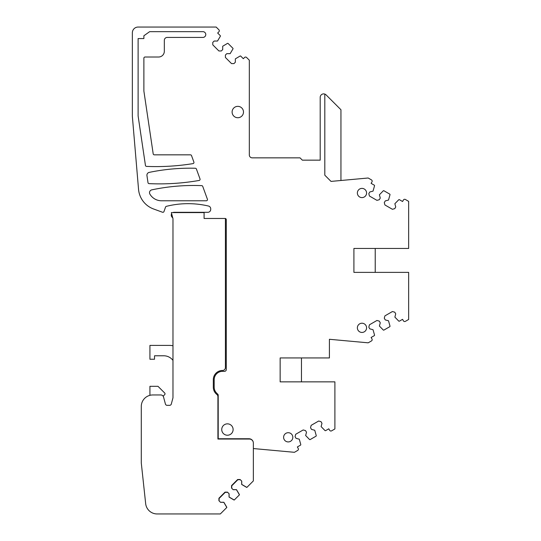 <?xml version="1.0" encoding="UTF-8"?>
<svg xmlns="http://www.w3.org/2000/svg" width="541" height="541" viewBox="0 0 541 541"><rect width="100%" height="100%" fill="white"/><g stroke="black" fill="none" stroke-linecap="round" stroke-linejoin="round"><path stroke-width="0.81" d="M368.184 178.009L371.451 179.889A1.44 1.44 0 0 1 371.978 181.857L371.112 183.358L374.257 185.171A0.575 0.575 0 0 1 374.534 185.786L373.033 191.122L369.787 191.987L368.813 193.671L369.449 196.031L376.935 200.353L379.295 199.724L380.269 198.04L379.397 194.794L383.265 190.831A0.575 0.575 0 0 1 383.934 190.763L389.723 194.104A0.575 0.575 0 0 1 390 194.719L388.506 200.048L385.26 200.921L384.286 202.605L384.915 204.965L392.401 209.286L394.761 208.657L395.735 206.973L394.869 203.72L398.731 199.764A0.575 0.575 0 0 1 399.407 199.69L402.551 201.509L403.417 200.008A1.44 1.44 0 0 1 405.385 199.48L408.644 201.367L408.644 248.461L353.909 248.461L353.909 272.373L408.644 272.373L408.644 319.467L405.385 321.354A1.44 1.44 0 0 1 403.417 320.827L402.551 319.325L399.407 321.144A0.575 0.575 0 0 1 398.731 321.07L394.869 317.107L395.735 313.861L394.761 312.177L392.401 311.548L384.915 315.87L384.286 318.23L385.26 319.914L388.506 320.786L390 326.115A0.575 0.575 0 0 1 389.723 326.73L383.934 330.071A0.575 0.575 0 0 1 383.265 330.003L379.397 326.04L380.269 322.794L379.295 321.111L376.935 320.475L369.449 324.796L368.813 327.163L369.787 328.847L373.033 329.712L374.534 335.041A0.575 0.575 0 0 1 374.257 335.663L371.112 337.476L371.978 338.977A1.44 1.44 0 0 1 371.451 340.945L368.184 342.825L329.415 339.281L367.961 342.805M368.184 178.003L331.018 181.404L324.81 175.196L324.81 94.087A3.456 3.456 0 0 1 326.101 94.905L340.945 109.742L340.945 180.498M225.124 218.469A1.15 1.15 90 0 1 226.273 219.626L225.124 218.469L204.092 218.469L204.092 212.302L207.839 212.302A2.881 2.881 0 0 0 210.72 209.421L210.72 208.846A2.881 2.881 0 0 0 208.495 206.04A89.312 89.312 0 0 0 166.358 206.344A1.15 1.15 0 0 0 165.553 207.081L163.977 211.531A1.15 1.15 0 0 1 162.496 212.234L153.617 209.002A23.047 23.047 0 0 1 138.537 189.289L132.356 116.362L132.356 32.812A5.762 5.762 0 0 1 138.117 27.05L216.163 27.05L218.889 29.775A1.44 1.44 0 0 1 218.889 31.811L217.671 33.035L220.234 35.605A0.575 0.575 0 0 1 220.343 36.274L217.516 41.035L214.155 41.035L212.782 42.408L212.782 44.849L218.889 50.962L221.337 50.962L222.709 49.589L222.709 46.228L227.47 43.402A0.575 0.575 0 0 1 228.14 43.51L232.867 48.237A0.575 0.575 0 0 1 232.975 48.9L230.148 53.66L226.787 53.66L225.408 55.04L225.408 57.481L231.521 63.595L233.969 63.595L235.342 62.222L235.342 58.861L240.103 56.034A0.575 0.575 0 0 1 240.772 56.136L243.335 58.705L244.559 57.481A1.44 1.44 0 0 1 246.595 57.481L249.327 60.207L249.327 154.969A2.881 2.881 0 0 0 252.207 157.85L300.032 157.85L302.338 160.156L320.198 160.156L320.198 97.346A3.456 3.456 0 0 1 324.81 94.087M226.273 219.626L226.273 369.611A1.731 1.731 0 0 1 224.549 371.336L222.534 371.336A8.358 8.358 0 0 0 214.175 379.694L214.175 387.18A8.358 8.358 0 0 0 216.623 393.091L217.874 394.342A1.15 1.15 0 0 1 218.206 395.153L218.206 438.751L249.036 438.751A4.321 4.321 0 0 1 253.357 443.079L253.357 448.55L294.432 452.31L297.692 450.423A1.44 1.44 0 0 0 298.219 448.455L297.354 446.961L300.498 445.142A0.575 0.575 0 0 0 300.776 444.526L299.281 439.197L296.035 438.325L295.061 436.641L295.69 434.281L303.176 429.96L305.537 430.589L306.51 432.273L305.645 435.519L309.506 439.481A0.575 0.575 0 0 0 310.182 439.556L315.971 436.208A0.575 0.575 0 0 0 316.248 435.593L314.747 430.264L311.501 429.392L310.527 427.708L311.163 425.348L318.649 421.026L321.009 421.655L321.983 423.346L321.111 426.592L324.979 430.548A0.575 0.575 0 0 0 325.655 430.622L328.793 428.81L329.658 430.305A1.44 1.44 0 0 0 331.626 430.832L334.893 428.945L334.893 381.851L280.15 381.851L280.15 357.939L329.415 357.939L329.415 339.281M361.976 323.22A4.612 4.612 0 0 1 366.582 327.832A4.612 4.612 0 0 1 361.976 332.445A4.612 4.612 0 0 1 357.364 327.832A4.612 4.612 0 0 1 361.976 323.22M237.797 106.354A5.687 5.687 0 0 1 243.491 112.041A5.687 5.687 0 0 1 237.797 117.728A5.687 5.687 0 0 1 232.109 112.041A5.687 5.687 0 0 1 237.797 106.354M151.798 189.857A201.671 201.671 0 0 1 201.698 185.637A1.15 1.15 0 0 1 202.733 186.395L207.406 199.23A1.15 1.15 0 0 1 206.324 200.779L161.502 200.779A13.437 13.437 0 0 1 149.911 194.131A2.881 2.881 0 0 1 151.798 189.857M199.129 180.457A230.486 230.486 0 0 1 149.086 183.636A1.15 1.15 0 0 1 147.997 182.655L146.956 175.629A2.881 2.881 0 0 1 149.221 172.383A201.671 201.671 0 0 1 195.355 168.258A1.15 1.15 0 0 1 196.403 169.015L200.014 178.929A1.15 1.15 0 0 1 199.129 180.457M202.895 31.662L149.641 31.662L143.879 35.774L143.879 38.573L138.117 38.573L138.117 115.997L145.441 165.404A1.15 1.15 0 0 0 146.53 166.391A230.486 230.486 0 0 0 192.988 163.619A1.15 1.15 0 0 0 193.888 162.09L191.521 155.592A1.15 1.15 0 0 0 190.439 154.834L154.327 154.834A1.15 1.15 0 0 1 153.191 153.847L143.879 91.03L143.879 58.164A1.15 1.15 0 0 1 145.029 57.015L158.574 57.015A5.762 5.762 0 0 0 164.336 51.253L164.336 40.305A2.881 2.881 0 0 1 167.216 37.424L202.895 37.424A2.881 2.881 0 0 0 205.776 34.543A2.881 2.881 0 0 0 202.895 31.662A2.881 2.881 0 0 1 205.776 34.543A2.881 2.881 0 0 1 202.895 37.424M361.976 188.39A4.612 4.612 0 0 1 366.582 193.002A4.612 4.612 0 0 1 361.976 197.607A4.612 4.612 0 0 1 357.364 193.002A4.612 4.612 0 0 1 361.976 188.39M227.43 423.846A5.687 5.687 0 0 1 233.117 429.534A5.687 5.687 0 0 1 227.43 435.228A5.687 5.687 0 0 1 221.736 429.534A5.687 5.687 0 0 1 227.43 423.846M288.218 441.923A4.612 4.612 0 0 1 283.606 437.311A4.612 4.612 0 0 1 288.218 432.705A4.612 4.612 0 0 1 292.83 437.311A4.612 4.612 0 0 1 288.218 441.923M375.224 248.461L375.224 272.373M331.018 181.404L367.961 178.023M233.124 489.639L236.485 489.639L239.311 494.4A0.575 0.575 -34.6 0 1 239.372 494.677M246.716 487.333A0.575 0.575 -34.6 0 1 246.439 487.272L241.678 484.445L241.678 481.084L240.305 479.711L237.857 479.711L231.751 485.825L231.751 488.266M145.671 503.664L141.282 462.954L141.282 406.487L141.282 462.954L145.671 503.664A11.523 11.523 0 0 0 157.133 513.95L220.329 513.95L226.821 507.458L223.805 502.325L220.545 502.325L218.916 500.695L218.916 498.247L225.029 492.134L227.47 492.134L229.1 493.764L229.1 497.023L234.233 500.04L239.447 494.826L236.437 489.693L233.178 489.693L231.548 488.063L231.548 485.615L237.655 479.509L240.103 479.509L241.732 481.138L241.732 484.398L246.865 487.414L253.357 480.915L253.357 448.55M172.877 212.593A2.881 2.881 -34.6 0 1 174.128 212.302L204.092 212.302M172.768 217.895L172.092 217.218A2.881 2.881 -34.6 0 1 171.646 213.722M172.978 218.679L172.978 397.804L172.978 218.679L171.348 212.593L204.092 212.593L204.092 218.469L225.414 218.469L225.414 367.589A2.881 2.881 0 0 1 222.534 370.47A9.217 9.217 0 0 0 213.31 379.694L213.31 387.18A9.217 9.217 0 0 0 216.826 394.423A2.881 2.881 0 0 1 217.922 396.688L217.922 439.042L249.327 439.042A4.03 4.03 0 0 1 253.357 443.079M167.101 405.331A1.731 1.731 0 0 1 165.431 404.053A1.731 1.731 -34.6 0 0 167.101 405.331L169.631 405.331A1.731 1.731 0 0 0 171.301 404.053L172.978 397.804M165.431 404.053L163.565 397.101L165.431 404.053M141.282 406.487A11.523 11.523 0 0 1 152.805 394.964L160.785 394.964A2.881 2.881 0 0 1 163.565 397.101M157.133 513.95L165.161 513.95M220.491 502.271L223.852 502.271L226.679 507.032A0.575 0.575 -34.6 0 1 226.74 507.309M234.084 499.965A0.575 0.575 -34.6 0 1 233.807 499.904L229.053 497.078L229.053 493.717L227.673 492.344L225.232 492.344L219.119 498.45L219.119 500.898M301.472 357.939L301.472 381.851M172.978 360.387A11.523 11.523 0 0 0 163.754 355.782L154.537 355.782L154.537 359.238L149.925 359.238L149.925 345.408L169.516 345.408A17.285 17.285 0 0 1 172.978 345.76M150.669 395.16A11.564 11.564 0 0 0 149.925 395.329L149.925 386.321L157.992 386.321L164.687 393.009A1.15 1.15 0 0 1 164.687 394.639L163.436 395.89A1.15 1.15 0 0 0 163.186 396.255"/></g></svg>
